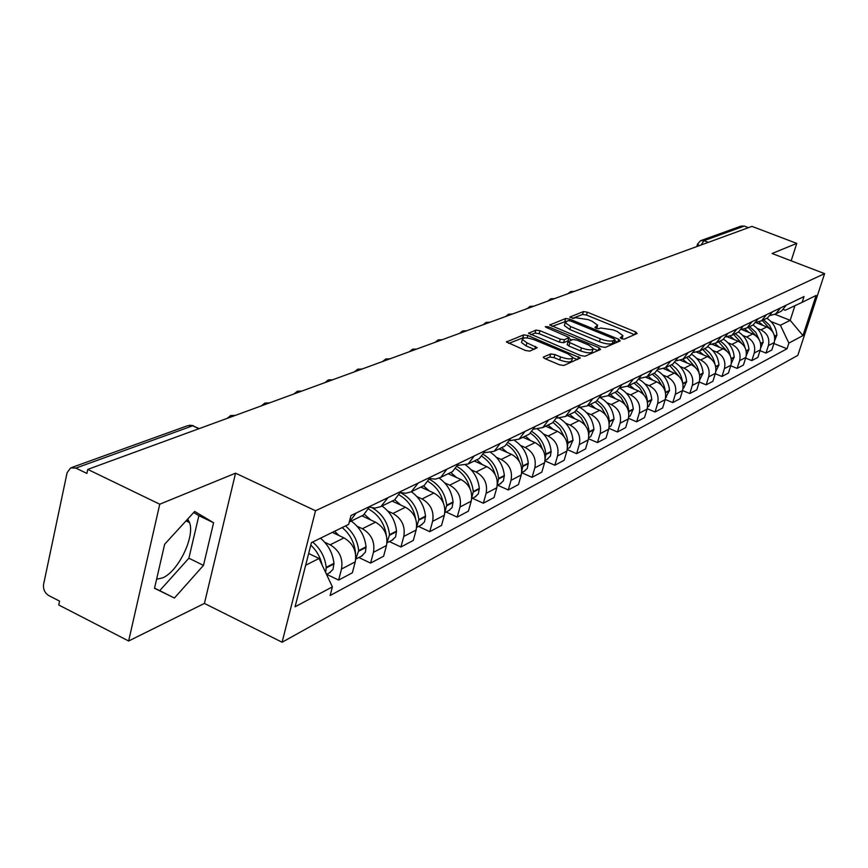 <?xml version="1.0" encoding="UTF-8"?>
<svg xmlns="http://www.w3.org/2000/svg" width="868" height="868" viewBox="0 0 868 868"><rect width="100%" height="100%" fill="white"/><g stroke="black" fill="none" stroke-linecap="round" stroke-linejoin="round"><path stroke-width="1.3" d="M621.499 338.715L624.276 339.128L637.134 333.518L635.615 331.891L587.31 312.176L583.404 311.579L569.734 317.102L573.705 318.382L575.462 317.688L588.124 319.608L592.16 321.258L597.661 325.24L594.873 327.41L596.088 328.288L598.866 328.701L600.591 327.985L613.242 329.894L617.322 331.554L622.953 335.656L620.251 337.804L621.499 338.715M187.705 519.053L189.549 522.59C195.083 536.717 178.233 571.459 162.685 577.86L156.598 579.238M543.628 356.932L543.314 357.41L545.093 358.734L559.632 364.842L563.918 365.45L580.345 357.974L527.842 335.493L523.654 334.874L506.435 341.949L525.487 350.498L529.773 351.106L537.249 347.721L526.963 342.86L522.352 339.464C523.252 337.272 527.288 337.402 534.482 339.855L567.922 353.808L572.696 357.366C571.773 359.536 567.737 359.385 560.587 356.932L554.956 354.578L550.713 353.96L543.628 356.932L543.433 357.649M315.518 510.753L235.553 473.179L159.755 504.21L87.755 469.393L751.959 226.385L796.759 243.398L772.097 253.499L824.6 273.626L315.518 510.753L282.1 642.233L797.833 355.348L824.6 273.626M601.274 346.788L605.343 347.384L620.186 340.907L618.667 339.247L569.636 319.109L565.643 318.502L549.813 324.979L601.274 346.788M600.537 349.478L585.075 356.227L580.898 355.62L528.579 333.279L535.892 330.111L540.026 330.719L560.272 339.128L564.406 339.735L569.158 337.478L546.46 327.529L545.278 326.661L548.348 326.791L599.029 347.764L600.537 349.478M159.755 504.21L128.638 640.996L58.742 604.985L59.566 601.123L48.847 595.611C44.767 592.996 43.02 589.231 43.595 584.338L67.096 472.713L70.612 467.906L75.874 468.091L86.887 473.429L87.755 469.393M128.638 640.996L204.414 603.423L282.1 642.233M701.094 240.512L740.925 226.147L744.332 226.071L704.002 240.675L701.062 245.004M748.487 227.655L744.332 226.071M791.16 260.812L796.759 243.398M779.931 311.84L781.45 311.102L786.31 305.113M757.156 328.397L760.9 329.883C767.42 333.258 769.916 338.498 768.386 345.605L774.223 342.556C775.742 335.493 773.269 330.296 766.791 326.954L755.93 322.636M774.223 342.556L771.826 349.978L765.977 353.081L760.032 350.683M780.527 307.901L775.645 313.934L770.448 315.431M768.386 345.605L765.977 353.081M766.053 318.61L767.583 317.862L772.509 311.775M745.645 358.093L751.829 360.6L757.872 357.388L760.292 349.847C761.833 342.665 759.316 337.37 752.74 333.963L741.456 329.449L746.99 327.909L753.218 324.871L758.22 318.686M766.531 314.672L761.572 320.791L756.191 322.321M742.834 335.482L746.643 337.001C753.261 340.44 755.8 345.779 754.259 353.005L751.829 360.6M751.666 325.63L753.218 324.871M730.737 365.775L737.149 368.39L743.42 365.059L745.872 357.399C747.413 350.097 744.852 344.704 738.18 341.222L727.178 336.806M752.014 321.692L746.99 327.909M728.002 342.817L731.865 344.379C738.581 347.884 741.163 353.319 739.612 360.676L737.149 368.39M736.758 332.911L738.332 332.14L743.388 325.858M715.286 373.739L721.948 376.473L728.447 373.012L730.921 365.222C732.473 357.79 729.869 352.31 723.087 348.752L712.259 344.368M736.954 328.972L731.865 335.287L726.093 336.849M712.606 350.433L716.534 352.028C723.359 355.609 725.995 361.142 724.422 368.618L721.948 376.473M721.286 340.451L722.881 339.67L728.013 333.29M699.239 381.996L706.161 384.849L712.91 381.269L715.406 373.338C716.979 365.786 714.321 360.187 707.431 356.564L696.689 352.191M721.33 336.524L716.176 342.947L710.187 344.531M696.646 358.332L700.639 359.96C707.572 363.616 710.252 369.258 708.668 376.864L706.161 384.849M705.228 348.296L706.845 347.504L712.042 341.005M665.246 399.454L672.754 402.6L680.035 398.727L682.584 390.524L689.778 393.551L696.787 389.83L699.304 381.768C700.888 374.075 698.187 368.379 691.188 364.668L680.447 360.263M705.109 344.357L699.879 350.9L693.651 352.495M680.067 366.524L684.125 368.195C691.178 371.938 693.901 377.678 692.306 385.425L689.778 393.551M688.541 356.433L690.19 355.63L695.452 349.023M662.848 375.041L666.971 376.755C674.132 380.575 676.921 386.434 675.315 394.322L682.584 390.524C684.179 382.69 681.423 376.875 674.306 373.088L663.51 368.64M688.237 352.516L682.942 359.168L676.465 360.773M675.315 394.322L672.754 402.6M671.192 364.896L672.863 364.083L678.212 357.366M647.235 408.698L655.058 411.996L662.631 407.982L665.203 399.616C666.808 391.642 663.998 385.717 656.772 381.844L645.857 377.309M670.704 360.99L665.333 367.761L658.595 369.377M644.935 383.895L649.134 385.652C656.414 389.558 659.257 395.537 657.64 403.577L655.058 411.996M653.148 373.707L654.841 372.882L660.255 366.036M628.465 418.311L636.635 421.783L644.523 417.595L647.116 409.088C648.743 400.962 645.868 394.907 638.522 390.947L627.423 386.303M652.443 369.822L646.996 376.712L639.976 378.329M626.305 393.117L630.58 394.907C637.98 398.911 640.877 405.009 639.249 413.201L636.635 421.783M634.356 382.875L636.081 382.039L641.56 375.074M608.913 428.315L617.463 431.971L625.665 427.609L628.291 418.94C629.929 410.651 627 404.488 619.524 400.43L608.197 395.645M633.423 379.012L627.9 386.032L620.577 387.649M606.895 402.709L611.246 404.553C618.775 408.654 621.727 414.882 620.099 423.226L617.463 431.971M614.761 392.434L616.519 391.587L622.085 384.491M588.515 438.731L597.466 442.593L606.027 438.047L608.674 429.204C610.323 420.763 607.34 414.459 599.723 410.304L588.2 405.399M613.589 388.593L607.991 395.743L600.352 397.36M586.67 412.712L591.097 414.611C598.768 418.81 601.774 425.168 600.135 433.674L597.466 442.593M594.33 402.405L596.11 401.537L601.763 394.311M567.227 449.581L576.612 453.671L585.542 448.919L588.222 439.913C589.871 431.298 586.822 424.864 579.086 420.6L567.357 415.577M592.898 398.596L587.213 405.888L579.227 407.493M565.567 423.15L570.081 425.092C577.882 429.4 580.952 435.899 579.303 444.579L576.612 453.671M573.01 412.821L574.811 411.931L580.54 404.575M544.974 460.897L554.836 465.237L564.167 460.279L566.869 451.089C568.529 442.3 565.415 435.725 557.538 431.353L545.603 426.188M571.274 409.045L565.513 416.477L557.158 418.061M543.542 434.043L548.131 436.04C556.073 440.467 559.22 447.096 557.549 455.96L554.836 465.237M550.713 423.692L552.558 422.803L558.363 415.295M521.701 472.713L532.084 477.324L541.838 472.138L544.561 462.763C546.232 453.79 543.053 447.074 535.024 442.582L522.883 437.277M548.674 419.971L542.826 427.544L534.07 429.096M520.507 445.436L525.194 447.487C533.288 452.022 536.489 458.814 534.818 467.863L532.084 477.324M527.397 435.074L529.263 434.163L535.155 426.503M497.581 485.179L508.279 489.964L518.478 484.55L521.234 474.97C522.905 465.812 519.661 458.933 511.48 454.333L499.122 448.875M525.021 431.407L519.086 439.132L509.885 440.64M496.42 457.349L501.194 459.465C509.429 464.12 512.717 471.074 511.035 480.308L508.279 489.964M502.984 446.987L504.883 446.065L510.861 438.253M472.452 498.275L483.346 503.212L494.033 497.538L496.811 487.762C498.492 478.398 495.161 471.357 486.829 466.626L474.243 461.016M500.228 443.385L494.217 451.262L484.55 452.727M471.183 469.827L476.055 472.008C484.452 476.792 487.816 483.91 486.123 493.349L483.346 503.212M477.389 459.476L479.32 458.532L485.386 450.568M446.109 512.011L457.208 517.1L468.416 511.144L471.216 501.151C472.897 491.592 469.501 484.377 461.006 479.516L448.181 473.733M474.232 455.96L468.134 464L457.946 465.378M444.731 482.912L449.7 485.158C458.261 490.084 461.7 497.364 460.007 507.02L457.208 517.1M450.535 472.583L452.488 471.628L458.651 463.49M418.452 526.431L429.769 531.672L441.541 525.422L444.362 515.212C446.054 505.436 442.561 498.037 433.902 493.035L420.828 487.078M446.933 469.154L440.738 477.367L435.584 479.114L429.996 478.637M416.966 496.637L422.032 498.959C430.767 504.026 434.282 511.491 432.6 521.364L429.769 531.672M422.315 486.362L424.3 485.386L430.55 477.075M389.406 541.578L400.929 546.992L413.309 540.417L416.152 529.979C417.844 519.975 414.275 512.391 405.443 507.238L392.108 501.096M418.224 483.031L411.226 491.82L405.66 493.274L400.582 492.557M387.779 511.068L392.965 513.465C401.873 518.684 405.475 526.344 403.783 536.446L400.929 546.992M392.618 500.847L394.647 499.859L400.983 491.364M358.831 557.516L370.593 563.104L383.623 556.182L386.488 545.505C388.17 535.263 384.513 527.484 375.508 522.178L361.913 515.831M387.996 497.635L380.868 506.63L374.965 508.095L369.594 507.172M357.074 526.247L362.368 528.731C371.461 534.113 375.15 541.979 373.468 552.319L370.593 563.104M361.338 516.113L363.399 515.104L369.833 506.424M326.628 574.301L338.629 580.084L352.365 572.793L355.24 561.856C356.932 551.364 353.178 543.39 343.978 537.9L332.314 532.388M356.14 513.042L349.272 522.037M324.719 542.24L330.133 544.811C339.41 550.366 343.207 558.45 341.515 569.039L338.629 580.084M305.666 565.231L319.044 558.471L332.39 586.876L295.077 606.797L311.428 542.619L348.654 524.391L350.965 515.538L804.028 296.552L802.151 302.303L785.247 310.245L783.489 309.55M770.99 321.551L780.386 325.272L790.184 320.325L794.936 305.688M774.929 314.314L790.184 320.325L802.954 335.58L788.882 343.099L780.386 325.272M802.151 302.303L816.083 295.478L802.954 335.58M332.39 586.876L330.133 595.513L787.037 348.762L788.882 343.099M235.553 473.179L204.414 603.423M154.515 588.276L174.425 598.03L203.481 565.383L213.593 522.753L194.671 511.436L164.638 544.279L154.515 588.276M319.044 558.471L308.661 553.502M773.909 343.522L787.037 348.762M154.558 588.124L159.723 590.663L188.888 558.211L198.87 515.657L193.651 512.543M159.723 590.663L174.425 598.03M198.87 515.657L213.593 522.753M188.888 558.211L203.481 565.383M622.074 338.921L622.725 336.415M596.793 328.527L597.434 326.021M634.508 334.657L586.475 315.041L582.569 314.444L572.489 318.393M566.175 321.334L552.037 326.422M617.549 342.057L614.772 340.918M614.956 339.92L613.904 338.748L570.808 321.041L568.008 320.618L565.198 322.625L570.656 326.585L600.287 338.802C605.897 340.896 610.182 341.536 613.144 340.701L614.956 339.92L614.208 342.437M564.601 324.697L564.352 325.554L569.809 329.525L570.656 326.585M614.088 342.849L612.276 343.641C609.314 344.477 605.029 343.847 599.419 341.742L569.809 329.525M530.815 334.755L535.046 333.095L535.892 330.111M569.082 337.76L568.008 340.874L563.538 342.719L559.415 342.122L539.18 333.703L535.046 333.095M568.844 338.596L571.904 339.865M593.245 348.708L597.889 350.639M581.452 347.927C588.374 350.303 592.301 350.477 593.235 348.437L588.482 344.932L576.851 340.115L572.75 339.507L568.008 341.775L581.452 347.927L580.583 350.922C587.495 353.298 591.423 353.471 592.356 351.421L593.018 349.175M567.227 344.477L568.898 346.061L569.755 343.066M580.583 350.922L568.898 346.061M572.457 358.191L571.817 360.415C570.884 362.585 566.847 362.444 559.708 359.992L554.077 357.638L549.835 357.03L545.44 358.885M521.744 341.634L521.505 342.502L526.106 345.909L526.963 342.86M534.211 349.305L526.106 345.909M524.89 337.891L522.796 337.902L508.691 343.435M577.404 359.569L572.717 357.616M766.845 318.22C772.889 322.169 776.231 327.768 776.871 334.994L774.668 340.592M772.997 332.314L769.493 325.131L763.645 319.782M758.795 321.952L763.276 325.554M762.223 320.476L769.938 328.788M752.957 325.001C759.088 329.026 762.484 334.722 763.146 342.079L760.748 347.894M759.25 339.8L755.702 332.249L749.637 326.618M744.722 328.929L749.182 332.542M748.173 327.334L756.082 335.959M738.549 332.01C744.787 336.111 748.249 341.905 748.921 349.403L746.317 355.457M745.015 347.601C743.529 341.612 740.241 336.979 735.131 333.703M730.107 336.133L734.567 339.768M733.612 334.44L741.739 343.402M723.565 339.236C729.945 343.424 733.493 349.337 734.198 356.998L731.366 363.28M730.27 355.739C728.849 349.403 725.453 344.509 720.093 341.037M714.939 343.587L719.42 347.276M718.52 341.808L726.885 351.128M708.006 346.723C714.548 350.976 718.194 357.03 718.921 364.875L715.85 371.385M714.972 364.234C713.637 357.518 710.143 352.321 704.501 348.643M699.163 351.29L703.72 355.045M702.874 349.446L711.478 359.157M691.829 354.459C698.556 358.788 702.31 364.983 703.08 373.045L699.76 379.793M699.087 373.121C697.872 365.992 694.281 360.459 688.324 356.542M682.758 359.276L687.413 363.128M686.631 357.366L695.496 367.5M675 362.477C681.944 366.882 685.818 373.229 686.631 381.519L683.615 388.18M682.595 382.462C681.532 374.846 677.843 368.943 671.528 364.734M665.734 367.565L670.476 371.504M669.77 365.591L678.895 376.191M657.467 370.777C664.649 375.258 668.675 381.779 669.532 390.34L665.658 397.544L666.494 397.11M665.43 392.303C664.584 384.133 660.808 377.786 654.081 373.251M648.049 376.191L652.877 380.227M652.248 374.151L657.76 378.947L661.655 385.251M647.55 402.719L647.495 401.7C646.671 393.312 642.819 386.781 635.929 382.115M639.184 379.381C646.66 383.938 650.848 390.643 651.76 399.497L648.678 406.398L647.821 406.842M629.647 385.175L634.562 389.287M634.02 383.038L639.738 388.072L643.741 394.69M628.823 413.287L628.833 411.324C627.976 402.741 624.016 396.068 616.974 391.294M620.121 388.311C627.911 392.944 632.295 399.844 633.26 409.034L630.146 416.065L629.278 416.51M610.497 394.517L615.51 398.727M615.054 392.303L620.989 397.587L625.09 404.553M609.26 424.083L609.379 421.349C608.479 412.539 604.421 405.703 597.184 400.821M600.2 397.587C608.36 402.275 612.96 409.403 614.001 418.962L610.855 426.123L609.965 426.579M590.555 404.26L595.643 408.568M595.296 401.938L601.47 407.515L605.669 414.861M588.819 435.226L589.112 431.797C588.168 422.738 583.958 415.707 576.504 410.727M580.03 407.569C588.233 412.387 592.866 419.635 593.929 429.313L590.739 436.604L589.839 437.071M569.744 414.405L574.931 418.821M574.692 411.996L581.126 417.888L585.433 425.656M567.477 446.77L567.954 442.702C566.956 433.338 562.594 426.112 554.869 421.023M559.393 418.202C567.412 423.215 571.947 430.517 572.989 440.109L569.755 447.552L568.844 448.018M548.034 425.005L553.317 429.53M553.122 422.434L559.893 428.694L564.33 436.973M545.169 458.76L545.864 454.094C544.8 444.383 540.243 436.929 532.203 431.743M537.672 429.237C545.592 434.401 550.073 441.79 551.115 451.382L550.442 455.993L546.927 459.454M525.346 436.072L530.739 440.716M530.522 433.306C536.164 437.027 540.08 442.203 542.283 448.843M521.831 471.248L522.764 466.007C521.625 455.895 516.851 448.192 508.442 442.908M514.854 440.705C522.742 446.033 527.212 453.519 528.265 463.165L527.31 468.405L524.022 471.389M501.617 447.649L507.118 452.412M506.836 444.622C512.901 448.593 517.035 454.159 519.248 461.342M497.386 484.257L498.601 478.463C497.364 467.895 492.33 459.921 483.498 454.55M490.887 452.651C498.785 458.141 503.277 465.747 504.351 475.501L503.397 480.85L500.055 483.888M476.792 459.769L482.402 464.651M481.979 456.427C488.543 460.658 492.937 466.691 495.151 474.514M471.78 497.852L473.277 491.516C471.932 480.416 466.593 472.149 457.273 466.702M465.715 465.118C473.668 470.76 478.203 478.518 479.31 488.402L478.355 493.87L474.959 496.973M450.763 472.474L456.492 477.487M455.852 468.742C463.035 473.288 467.722 479.852 469.913 488.424M444.904 512.077L446.727 505.209C445.251 493.501 439.555 484.897 429.649 479.396M439.241 478.138C447.302 483.932 451.913 491.874 453.053 501.943L452.098 507.53L448.658 510.688M423.465 485.798L429.313 490.941M428.358 481.61C436.289 486.492 441.313 493.686 443.439 503.169M416.683 526.974L418.853 519.574C417.215 507.162 411.106 498.199 400.528 492.699M411.367 491.744C419.591 497.7 424.3 505.838 425.504 516.156L424.539 521.863L421.045 525.086M394.777 499.773L400.766 505.078M399.378 495.064C408.22 500.337 413.635 508.268 415.642 518.858M386.998 542.609L389.548 534.688C388.029 522.775 382.321 513.845 372.426 507.91M382.029 506.011C390.448 512.142 395.287 520.496 396.535 531.086L395.58 536.923L392.021 540.211M364.473 514.388L370.744 519.954M368.781 509.147C378.763 514.876 384.632 523.708 386.39 535.632M342.176 527.56C349.847 533.972 354.274 542.207 355.446 552.265L355.544 553.73M355.75 559.014L358.701 550.583C357.54 540.547 353.124 532.334 345.464 525.954M351.214 521.06C359.797 527.364 364.755 535.947 366.068 546.797L365.395 552.178L361.5 556.128M334.603 531.27L339.128 535.61M325.663 572.565L326.194 567.346C324.968 557.05 320.444 548.619 312.621 542.033M320.466 538.193C328.245 544.724 332.748 553.111 333.952 563.343L332.997 569.473L329.341 572.891M310.787 545.137C316.581 550.54 320.368 557.18 322.136 565.057M186.446 520.42L189.267 521.787M373.468 552.319L386.488 545.505M403.783 536.446L416.152 529.979M432.6 521.364L444.362 515.212M460.007 507.02L471.216 501.151M486.123 493.349L496.811 487.762M511.035 480.308L521.234 474.97M534.818 467.863L544.561 462.763M557.549 455.96L566.869 451.089M579.303 444.579L588.222 439.913M600.135 433.674L608.674 429.204M620.099 423.226L628.291 418.94M639.249 413.201L647.116 409.088M657.64 403.577L665.203 399.616M692.306 385.425L699.304 381.768M708.668 376.864L715.406 373.338M724.422 368.618L730.921 365.222M739.612 360.676L745.872 357.399M754.259 353.005L760.292 349.847M341.515 569.039L355.24 561.856M330.133 544.811L343.978 537.9M362.368 528.731L375.508 522.178M392.965 513.465L405.443 507.238M422.032 498.959L433.902 493.035M449.7 485.158L461.006 479.516M476.055 472.008L486.829 466.626M501.194 459.465L511.48 454.333M525.194 447.487L535.024 442.582M548.131 436.04L557.538 431.353M570.081 425.092L579.086 420.6M591.097 414.611L599.723 410.304M611.246 404.553L619.524 400.43M630.58 394.907L638.522 390.947M649.134 385.652L656.772 381.844M666.971 376.755L674.306 373.088M684.125 368.195L691.188 364.668M700.639 359.96L707.431 356.564M716.534 352.028L723.087 348.752M731.865 344.379L738.18 341.222M746.643 337.001L752.74 333.963M760.9 329.883L766.791 326.954M708.342 242.346L704.002 240.675L700.465 240.74L697.525 244.136L699.358 245.633M198.956 428.705L192.696 425.797L75.874 468.091M199.217 428.608L192.696 425.797L187.705 425.678L71.523 467.581M697.59 243.908L696.787 246.566M621.553 338.737L622.128 336.817M596.229 328.343L596.793 326.433M582.569 314.444L583.404 311.579M586.475 315.041L587.31 312.176M634.833 334.527L635.615 331.891M549.932 325.207L550.117 324.556M564.808 321.41L565.643 318.502M569.213 320.596L569.636 319.109M617.875 341.916L618.667 339.247M599.419 341.742L600.287 338.802M612.276 343.641L613.144 340.701M528.71 333.518L528.905 332.835M539.18 333.703L540.026 330.719M559.415 342.122L560.272 339.128M563.538 342.719L564.406 339.735M568.008 340.874L568.865 337.902M547.958 328.147L548.348 326.791M598.226 350.488L599.029 347.764M549.835 357.03L550.713 353.96M554.077 357.638L554.956 354.578M559.708 359.992L560.587 356.932M534.753 349.077L535.502 346.43M506.576 342.198L506.782 341.46M522.796 337.902L523.654 334.874M527.147 337.956L527.842 335.493M577.741 359.428L578.555 356.639M774.582 336.556L776.893 335.374M774.516 336.209L776.871 334.994M760.661 343.75L763.167 342.459M760.585 343.392L763.146 342.079M746.23 351.193L748.954 349.793M746.154 350.835L748.921 349.403M731.268 358.907L734.22 357.388M731.203 358.549L734.198 356.998M715.764 366.914L718.954 365.276M715.688 366.546L718.921 364.875M699.651 375.226L703.102 373.446M699.575 374.846L703.08 373.045M682.932 383.862L686.653 381.942M682.845 383.472L686.631 381.519M665.539 392.835L669.564 390.763M665.463 392.434L669.532 390.34M647.528 402.123L651.792 399.931M647.495 401.7L651.76 399.497M628.855 411.757L633.293 409.468M628.833 411.324L633.26 409.034M609.412 421.794L614.034 419.407M609.379 421.349L614.001 418.962M589.144 432.253L593.962 429.769M589.112 431.797L593.929 429.313M567.987 443.168L573.021 440.575M567.954 442.702L572.989 440.109M545.896 454.572L551.158 451.859M545.864 454.094L551.115 451.382M522.807 466.485L528.308 463.653M522.764 466.007L528.265 463.165M498.644 478.962L504.395 475.989M498.601 478.463L504.351 475.501M473.32 492.026L479.353 488.912M473.277 491.516L479.31 488.402M446.77 505.729L453.096 502.464M446.727 505.209L453.053 501.943M418.897 520.106L425.548 516.677M418.853 519.574L425.504 516.156M389.602 535.231L396.589 531.628M389.548 534.688L396.535 531.086M358.755 551.147L366.112 547.35M358.701 550.583L366.068 546.797M326.249 567.922L334.006 563.918M326.194 567.346L333.952 563.343M189.549 522.59L186.023 520.876M693.727 247.684L688.053 249.767M678.461 253.272L672.7 255.387M662.642 259.055L656.783 261.203M646.248 265.055L640.291 267.236M629.246 271.272L623.191 273.496M611.604 277.727L605.452 279.984M593.289 284.433L587.018 286.722M574.247 291.398L570.677 291.55L567.867 293.731M554.446 298.646L550.811 298.787L547.947 301.022M533.831 306.187L530.12 306.339L527.223 308.607M512.359 314.042L508.583 314.194L505.621 316.505M489.964 322.234L486.123 322.386L483.107 324.74M466.604 330.784L462.677 330.936L459.606 333.345M442.203 339.714L438.199 339.865L435.074 342.317M416.683 349.044L412.604 349.196L409.414 351.703M389.982 358.82L385.815 358.972L382.56 361.533M361.999 369.052L357.746 369.204L354.437 371.819M332.661 379.793L328.31 379.934L324.936 382.614M301.847 391.067L297.399 391.208L293.948 393.953M269.449 402.915L264.903 403.067L261.377 405.866M235.347 415.392L230.693 415.544L227.101 418.409M349.674 521.809L363.399 515.104M775.645 313.934L781.45 311.102M761.572 320.791L767.583 317.862M731.865 335.287L738.332 332.14M716.176 342.947L722.881 339.67M699.879 350.9L706.845 347.504M682.942 359.168L690.19 355.63M665.333 367.761L672.863 364.083M646.996 376.712L654.841 372.882M627.9 386.032L636.081 382.039M607.991 395.743L616.519 391.587M587.213 405.888L596.11 401.537M565.513 416.477L574.811 411.931M542.826 427.544L552.558 422.803M519.086 439.132L529.263 434.163M494.217 451.262L504.883 446.065M468.134 464L479.32 458.532M440.738 477.367L452.488 471.628M411.942 491.418L424.3 485.386M381.627 506.207L394.647 499.859M193.314 425.635L189.484 425.201M614.273 342.589L615.097 339.833M564.352 325.554L565.198 322.625M567.14 344.77L568.008 341.775M521.505 342.502L522.352 339.464M647.582 406.973L648.678 406.398M628.768 416.781L630.146 416.065M609.152 427.013L610.855 426.123M588.699 437.667L590.739 436.604M567.346 448.799L569.755 447.552M545.039 460.431L547.849 458.966M521.722 472.593L524.956 470.901M497.299 485.331L501.01 483.389M471.704 498.666L475.935 496.463M444.85 512.673L449.635 510.178M416.64 527.375L422.043 524.565M386.976 542.847L393.041 539.679M355.739 559.133L362.531 555.585M326.509 574.366L330.393 572.348"/></g></svg>
